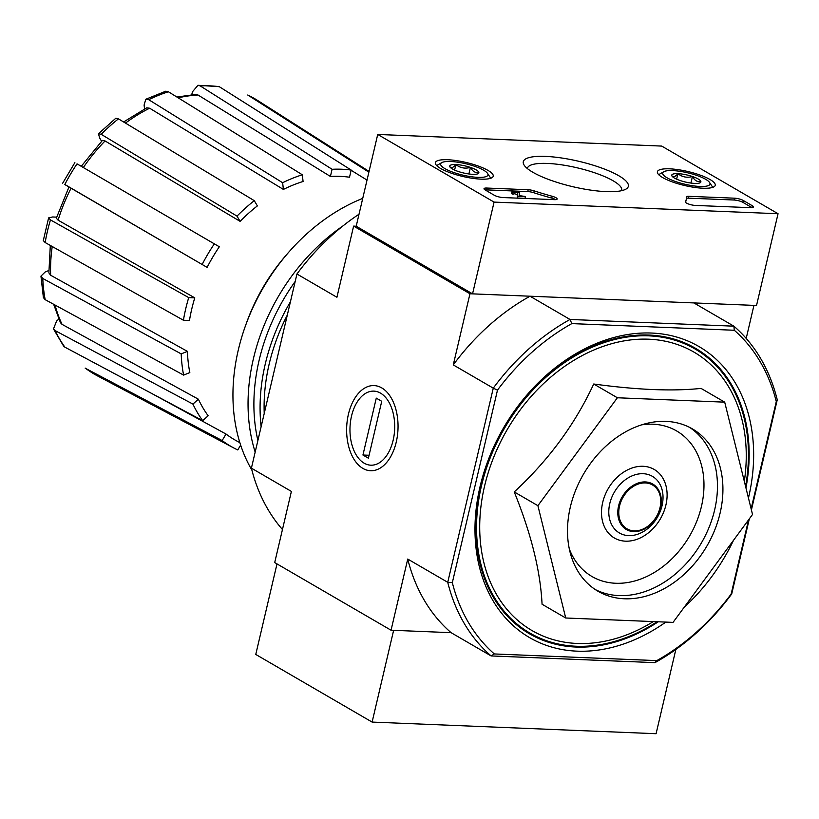 <?xml version="1.0" encoding="UTF-8"?>
<svg xmlns="http://www.w3.org/2000/svg" width="819" height="819" viewBox="0 0 819 819"><rect width="100%" height="100%" fill="white"/><g stroke="black" fill="none" stroke-linecap="round" stroke-linejoin="round"><path stroke-width="1.23" d="M751.412 509.961L777.251 399.795L776.289 401.566A202.375 153.89 120.2 0 0 734.295 330.262L733.885 326.177L570.014 319.461L530.026 296.212L469.963 293.755L353.624 226.105L356.204 226.218L377.723 134.449L661.701 146.079L778.05 213.728L494.072 202.098L377.723 134.449M777.251 399.795A205.61 156.347 120.2 0 0 733.885 326.177L693.888 302.928L753.941 305.385L746.201 338.421M53.491 328.931L55.149 330.62A159.367 121.192 120.2 0 0 64.896 347.174L63.565 346.027L53.491 328.941L56.562 321.079L58.814 319.072M40.95 276.116L42.772 278.46A159.367 121.192 120.2 0 0 45.178 299.672L43.397 297.614L40.95 276.116L45.178 271.98L48.812 270.516M48.618 217.895L50.461 219.901A159.367 121.192 120.2 0 0 45.158 242.537L43.294 240.591L48.618 217.895L52.631 216.974L56.644 217.137M58.108 220.188L56.316 218.202L68.95 187.029L64.824 184.47L207.115 267.383L71.069 188.227A149.744 113.872 120.2 0 0 58.108 220.188L194.768 297.85L188.728 297.604L50.461 219.901M101.597 141.257L99.56 137.787L98.495 133.732L115.817 118.233L118.448 118.868A159.367 121.192 120.2 0 0 101.187 134.316L237.019 216.124L240.1 221.355L105.067 140.96A149.744 113.872 120.2 0 0 83.343 167.526M144.533 108.937L144.103 105.067L145.782 99.273L165.755 91.216L168.397 91.759A159.367 121.192 120.2 0 0 148.72 99.703L282.637 182.719L283.394 189.424L149.642 108.221A149.744 113.872 120.2 0 0 125.481 123.096M191.748 94.697L192.424 91.841L197.973 85.289L200.174 85.893L332.084 169.287L330.405 176.443L197.983 94.994A149.744 113.872 120.2 0 0 178.214 97.84M369.052 171.406L257.79 100.573A159.367 121.192 120.2 0 0 247.727 95.014L368.878 172.164M247.727 95.014L257.79 100.573M367.014 180.088L351.136 170.28M197.973 85.289L219.277 86.681A159.367 121.192 120.2 0 0 200.174 85.893M330.405 176.443A145.598 110.719 -59.8 0 1 349.508 177.221L351.187 170.065L219.277 86.681M195.813 94.42L197.983 94.994M351.187 170.065A153.153 116.462 120.2 0 0 332.084 169.287M283.394 189.424A145.598 110.719 -59.8 0 1 303.081 181.48L302.313 174.775L168.397 91.759M148.72 99.703L145.782 99.273M123.608 121.97L146.744 107.821L149.642 108.221M302.313 174.775A153.153 116.462 120.2 0 0 282.637 182.719M240.1 221.355A145.598 110.719 -59.8 0 1 257.371 205.907L254.279 200.665L118.448 118.868M101.187 134.316L98.495 133.732M81.163 166.411L102.426 140.407L105.067 140.96M254.279 200.665A153.153 116.462 120.2 0 0 237.019 216.124M77.785 164.424L77.037 163.861A159.367 121.192 120.2 0 0 64.824 184.47L65.571 185.033M207.115 267.383A145.598 110.719 -59.8 0 1 219.328 246.765L77.037 163.861M71.867 188.82L71.069 188.227M214.394 243.796A153.153 116.462 120.2 0 0 202.18 264.414M45.158 242.537L183.415 320.239L189.465 320.485A145.598 110.719 -59.8 0 1 194.676 298.167A145.598 110.719 -59.8 0 1 194.768 297.85M188.728 297.604A153.153 116.462 120.2 0 0 183.415 320.239M52.232 246.519A149.744 113.872 120.2 0 0 50.655 275.235L187.418 351.382L181.194 353.89L42.772 278.46M50.655 275.235L48.884 272.911L50.307 245.434M45.178 299.672L183.599 375.102L189.824 372.594A145.598 110.719 -59.8 0 1 187.418 351.382M181.194 353.89A153.153 116.462 120.2 0 0 183.599 375.102M55.037 305.047A149.744 113.872 120.2 0 0 62.049 324.365L198.393 399.201L192.926 404.095L55.149 330.62M62.049 324.365L60.442 322.686L53.644 304.289M64.896 347.174L202.682 420.649L208.149 415.765A145.598 110.719 -59.8 0 1 198.393 399.201M192.926 404.095A153.153 116.462 120.2 0 0 202.682 420.649M85.156 368.089L85.688 368.427A159.367 121.192 120.2 0 0 97.666 375.993L85.156 368.1M150.962 393.069L226.024 434.039L222.154 440.561L85.688 368.427M240.653 445.086L237.776 449.948A153.153 116.462 120.2 0 1 233.958 448.044L97.666 375.993M222.154 440.561A153.153 116.462 120.2 0 0 233.958 448.044M239.885 442.69L236.599 440.888A145.598 110.719 -59.8 0 1 226.024 434.039M724.702 402.16L701.044 388.401C672.942 391.4 637.162 389.936 593.724 384.009C574.979 424.344 548.484 460.319 514.24 491.922C531.173 533.732 540.448 571.16 542.065 604.238L565.724 617.997L537.899 505.681L617.383 397.768L724.702 402.16L752.528 514.475L673.044 622.389L565.724 617.997M748.453 498.024A168.376 128.03 120.2 0 0 748.556 497.604A168.376 128.03 120.2 0 0 621.908 335.585A168.376 128.03 120.2 0 0 476.801 553.869A168.376 128.03 120.2 0 0 665.806 622.092M684.182 607.268A168.376 128.03 120.2 0 0 733.537 540.253M658.261 621.785A165.131 125.573 -59.8 0 1 519.328 626.996A165.131 125.573 -59.8 0 1 480.825 485.657A165.131 125.573 -59.8 0 1 645.474 334.971A165.131 125.573 -59.8 0 1 745.955 487.929M497.481 390.141L493.273 388.155A205.61 156.347 120.2 0 1 570.014 319.461L571.816 323.607A202.375 153.89 120.2 0 0 497.481 390.141L452.323 582.657A202.375 153.89 120.2 0 0 494.328 653.951L491.103 655.927L654.965 662.643L656.807 660.605A202.375 153.89 120.2 0 0 731.142 594.072L731.715 593.949L749.334 518.816M469.963 293.755L453.276 364.905L493.273 388.155L447.737 582.309A205.61 156.347 120.2 0 0 491.103 655.927L451.105 632.678L391.052 630.221L274.703 562.571L291.39 491.42L251.402 468.161A205.61 156.347 120.2 0 0 282.453 529.535M494.328 653.951L656.807 660.605M776.289 401.566L751.136 508.834M748.546 519.891L731.142 594.072M571.816 323.607L734.295 330.262M381.777 387.919A42.598 25.676 -87.7 0 0 349.908 408.947A42.598 25.676 -87.7 0 0 356.838 463.216A42.598 25.676 -87.7 0 0 390.571 456.848A42.598 25.676 -87.7 0 0 392.854 401.054A42.598 25.676 -87.7 0 0 381.777 387.919M359.009 214.23A205.61 156.347 120.2 0 0 296.939 274.007L251.402 468.161M452.323 582.657L447.737 582.309L407.739 559.06L391.052 630.221M353.624 226.105L336.926 297.266L296.939 274.007M654.965 662.643A205.61 156.347 120.2 0 0 731.715 593.949M276.996 563.902L255.763 654.442L372.113 722.082L393.632 630.323L451.105 632.678A205.61 156.347 -59.8 0 1 407.739 559.06M453.276 364.905A205.61 156.347 -59.8 0 1 530.026 296.212M514.24 491.922L537.899 505.681M593.724 384.009L617.383 397.768M720.085 513.144A93.898 71.407 120.2 0 0 692.413 428.9A93.898 71.407 120.2 0 0 583.486 474.191A93.898 71.407 120.2 0 0 598.013 591.257A93.898 71.407 120.2 0 0 720.085 513.144M287.019 254.218A162.418 123.505 120.2 0 0 245.649 325.378M362.725 198.382A177.436 134.93 120.2 0 0 251.873 470.045M343.089 225.829A177.436 134.93 120.2 0 0 255.17 452.078M295.198 281.439A173.229 131.726 120.2 0 0 257.883 440.499M290.407 301.832A173.229 131.726 120.2 0 0 261.118 426.719M287.295 315.1A168.376 128.03 120.2 0 0 264.23 413.452M778.05 213.728L756.531 305.487L472.553 293.857L356.204 226.218M472.553 293.857L494.072 202.098M494.256 195.229L485.165 189.936A6.48 1.566 -166.8 0 1 484.019 188.677A6.48 1.566 -166.8 0 1 486.691 188.042L528.183 189.742A6.48 1.566 -166.8 0 1 534.193 190.888A113.329 27.416 -166.8 0 0 552.201 196.273A6.48 1.566 -166.8 0 1 557.155 199.017A6.48 1.566 -166.8 0 1 554.483 199.662L503.05 197.553A6.48 1.566 -166.8 0 1 494.256 195.229M750.89 207.698L695.321 205.426A6.48 1.566 -166.8 0 1 688.625 204.044A6.48 1.566 -166.8 0 1 685.38 201.832A6.48 1.566 -166.8 0 1 685.421 201.73A113.329 27.416 -166.8 0 0 686.158 199.887A113.329 27.416 -166.8 0 0 686.23 197.113A6.48 1.566 -166.8 0 1 686.24 196.959A6.48 1.566 -166.8 0 1 688.912 196.325L734.53 198.188A6.48 1.566 -166.8 0 1 743.324 200.512L752.415 205.794A6.48 1.566 -166.8 0 1 753.562 207.064A6.48 1.566 -166.8 0 1 750.89 207.698M618.836 175.768A53.952 13.053 -166.8 0 1 625.941 189.107A53.952 13.053 -166.8 0 1 572.839 186.712A53.952 13.053 -166.8 0 1 524.211 165.243A53.952 13.053 -166.8 0 1 555.118 157.146A53.952 13.053 -166.8 0 1 618.836 175.768M487.981 170.403A29.709 7.187 -166.8 0 1 493.212 176.249A29.709 7.187 -166.8 0 1 462.653 176.433A29.709 7.187 -166.8 0 1 435.37 162.684A29.709 7.187 -166.8 0 1 456.275 160.585A29.709 7.187 -166.8 0 1 487.981 170.403M710.001 179.504A29.709 7.187 -166.8 0 1 715.233 185.34A29.709 7.187 -166.8 0 1 684.674 185.524A29.709 7.187 -166.8 0 1 657.391 171.775A29.709 7.187 -166.8 0 1 678.296 169.687A29.709 7.187 -166.8 0 1 710.001 179.504M527.405 168.581A48.403 11.712 -166.8 0 1 527.467 168.182A48.403 11.712 -166.8 0 1 561.619 164.834A48.403 11.712 -166.8 0 1 613.185 180.825A48.403 11.712 -166.8 0 1 621.723 190.295A48.403 11.712 -166.8 0 1 621.601 190.673M686.158 199.887L685.728 201.72A113.329 27.416 -166.8 0 1 685.544 202.334M686.332 198.352A6.48 1.566 -166.8 0 1 688.472 198.157L734.1 200.02A6.48 1.566 -166.8 0 1 742.894 202.354L751.985 207.637A6.48 1.566 -166.8 0 1 752.077 207.688M485.073 189.885A6.48 1.566 -166.8 0 1 486.261 189.875L527.753 191.574A6.48 1.566 -166.8 0 1 533.763 192.721L534.193 190.888M555.671 199.641A6.48 1.566 -166.8 0 0 551.771 198.106A113.329 27.416 -166.8 0 1 533.763 192.721M517.751 196.191L517.321 198.024L524.999 198.341L525.429 196.499L517.751 196.191L517.71 192.731L517.28 194.564L513.994 193.581M512.735 192.25L514.291 192.311L513.861 194.144L512.305 194.083L512.735 192.25A3.89 0.942 -166.8 0 1 512.049 191.492A3.89 0.942 -166.8 0 1 515.775 191.4A3.89 0.942 -166.8 0 1 519.604 193.12L519.635 195.68L525.429 196.499M512.305 194.083A3.89 0.942 -166.8 0 1 511.619 193.325L512.049 191.492M514.291 192.311L517.71 192.731M517.321 198.024L517.28 194.564M478.818 172.297A14.957 3.614 -166.8 0 1 478.194 173.618A14.957 3.614 -166.8 0 1 472.696 174.314A14.957 3.614 -166.8 0 1 458.169 171.458A14.957 3.614 -166.8 0 1 449.989 167.004A14.957 3.614 -166.8 0 1 449.774 166.574C451.218 168.366 453.265 167.7 455.896 164.558C460.135 167.967 464.977 168.919 470.423 167.414C472.635 171.499 475.44 173.126 478.818 172.297A14.957 3.614 -166.8 0 0 470.423 167.414A14.957 3.614 -166.8 0 0 455.896 164.558A14.957 3.614 -166.8 0 0 449.774 166.574M450.665 161.507A24.283 5.876 -166.8 0 1 487.53 173.382A24.283 5.876 -166.8 0 1 462.95 175.153A24.283 5.876 -166.8 0 1 441.738 162.643A24.283 5.876 -166.8 0 1 450.665 161.507M487.53 173.382L489.905 176.965A27.518 6.654 -166.8 0 1 490.417 178.368M436.926 165.827A27.518 6.654 -166.8 0 1 438.011 164.793L441.738 162.643M468.888 173.966L470.423 167.414M454.606 170.076L455.896 164.558M700.839 181.398A14.957 3.614 -166.8 0 1 700.214 182.719A14.957 3.614 -166.8 0 1 694.717 183.415A14.957 3.614 -166.8 0 1 680.19 180.549A14.957 3.614 -166.8 0 1 672.01 176.105A14.957 3.614 -166.8 0 1 671.795 175.665C673.238 177.467 675.286 176.791 677.917 173.648C682.155 177.058 686.987 178.02 692.444 176.515C694.655 180.6 697.46 182.227 700.839 181.398A14.957 3.614 -166.8 0 0 692.444 176.515A14.957 3.614 -166.8 0 0 677.917 173.648A14.957 3.614 -166.8 0 0 671.795 175.665M672.686 170.598A24.283 5.876 -166.8 0 1 709.551 182.473A24.283 5.876 -166.8 0 1 684.971 184.255A24.283 5.876 -166.8 0 1 663.748 171.734A24.283 5.876 -166.8 0 1 672.686 170.598M709.551 182.473L711.926 186.056A27.518 6.654 -166.8 0 1 712.438 187.469M658.947 174.918A27.518 6.654 -166.8 0 1 660.032 173.884L663.748 171.734M690.908 183.067L692.444 176.515M676.627 179.166L677.917 173.648M372.113 722.082L656.091 733.711L675.849 649.447M351.525 416.062A37.06 22.338 92.3 0 1 356.47 403.204A37.06 22.338 92.3 0 1 388.841 401.996A37.06 22.338 92.3 0 1 386.64 455.589A37.06 22.338 92.3 0 1 354.484 451.74A37.06 22.338 92.3 0 1 351.525 416.062M376.279 398.126L381.736 401.3L368.386 458.19L362.94 455.026L376.279 398.126M369.072 455.272L362.94 455.026M744.317 481.316A161.056 122.461 120.2 0 0 614.475 342.956A161.056 122.461 120.2 0 0 481.162 548.464A161.056 122.461 120.2 0 0 653.327 621.58M745.566 486.353A164.291 124.928 120.2 0 0 616.042 339.189A164.291 124.928 120.2 0 0 478.153 550.163A164.291 124.928 120.2 0 0 657.084 621.734M659.991 507.739A25.369 19.287 120.2 0 0 634.52 485.739A25.369 19.287 120.2 0 0 624.784 527.241A25.369 19.287 120.2 0 0 659.991 507.739M660.503 507.637A26.28 19.984 120.2 0 0 634.111 484.848A26.28 19.984 120.2 0 0 624.027 527.856A26.28 19.984 120.2 0 0 660.503 507.637M662.039 505.732A32.77 24.918 120.2 0 0 629.125 477.323A32.77 24.918 120.2 0 0 616.553 530.937A32.77 24.918 120.2 0 0 662.039 505.732M665.908 505.026A39.64 30.139 120.2 0 0 626.115 470.659A39.64 30.139 120.2 0 0 610.902 535.524A39.64 30.139 120.2 0 0 665.908 505.026M569.369 549.119A84.183 64.015 120.2 0 0 637.766 580.077A84.183 64.015 120.2 0 0 701.433 506.49A84.183 64.015 120.2 0 0 641.615 424.846M595.341 589.588A93.898 71.407 120.2 0 0 714.629 509.971A93.898 71.407 120.2 0 0 689.639 427.395M688.472 198.157L688.912 196.325M734.1 200.02L734.53 198.188M742.894 202.354L743.324 200.512M751.985 207.637L752.415 205.794M486.261 189.875L486.691 188.042M527.753 191.574L528.183 189.742M551.771 198.106L552.201 196.273M176.904 97.031L195.813 94.41M62.654 183.241L74.867 162.633"/></g></svg>
